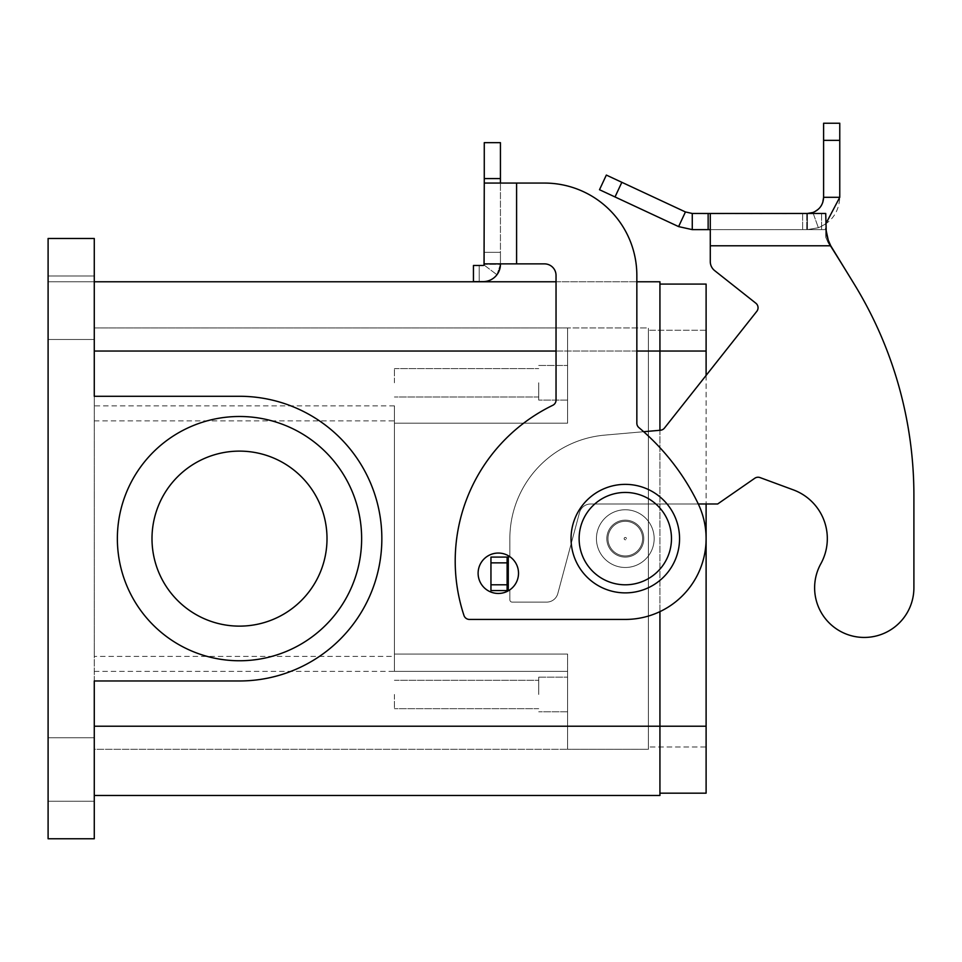 <?xml version="1.0" encoding="UTF-8"?>
<svg xmlns="http://www.w3.org/2000/svg" width="962" height="962" viewBox="0 0 962 962"><rect width="100%" height="100%" fill="white"/><g stroke="black" fill="none" stroke-linecap="round" stroke-linejoin="round"><path stroke-width="0.72" stroke-dasharray="4.81 3.61" d="M907.695 611.832A49.639 49.639 0 0 1 840.235 631.24A49.639 49.639 0 0 1 820.827 563.768A49.639 49.639 0 0 0 840.235 631.24A49.639 49.639 0 0 0 913.9 587.806L913.9 495.454A404.04 404.04 0 0 0 854.376 284.367L828.27 243.001L825.721 237.181L825.721 229.629L710.281 229.629L710.281 261.568A11.544 11.544 0 0 0 714.658 270.623L755.867 303.222A5.772 5.772 0 0 1 756.805 311.327L664.453 428.078A5.772 5.772 0 0 1 660.437 430.242L604.701 435.125A103.896 103.896 0 0 0 509.86 538.624L509.86 557.094L490.957 557.094L509.86 557.094L509.86 538.624A103.896 103.896 0 0 1 604.701 435.125L660.437 430.242A5.772 5.772 0 0 0 664.453 428.078L756.805 311.327A5.772 5.772 0 0 0 755.867 303.222L714.658 270.623A11.544 11.544 0 0 1 710.281 261.568L710.281 213.468L710.281 229.629L825.721 229.629L825.721 237.181L825.721 228.559L825.721 237.181L828.27 243.001L854.376 284.367A404.04 404.04 0 0 1 913.9 495.454L913.9 587.806A49.639 49.639 0 0 1 907.695 611.832M731.529 213.468L769.372 213.468L731.529 213.66M752.284 213.468L716.991 213.468L752.284 213.66M759.499 213.66L762.385 213.66L759.499 213.66M786.471 213.468L746.512 213.468L786.471 213.66M703.222 213.468L789.802 213.468L703.222 213.66M715.716 213.468L766.149 213.468L715.716 213.66M766.149 213.468L769.035 213.66L766.149 213.468M762.12 213.468L774.843 213.468L762.12 213.66M774.843 213.468L773.147 213.468L774.843 213.468M719.877 213.66L716.991 213.66L719.877 213.66M825.721 223.966L818.361 227.729L807.443 229.629L807.443 213.468L802.633 213.468L825.721 213.468L802.633 213.468L807.443 213.468L807.443 229.629L818.361 227.729C831.877 222.102 839.008 211.953 839.766 197.306L823.604 197.306L823.604 123.232L839.766 123.232L839.766 197.306M825.721 237.181L825.721 213.468L825.721 228.559L825.721 213.468L710.281 213.468L710.281 229.629L692.267 229.629L692.267 213.468L710.281 213.468M692.267 213.468L685.437 211.953L678.607 226.599L692.267 229.629M508.718 590.572L490.957 590.572L509.86 590.572L509.86 599.807A2.309 2.309 0 0 0 512.169 602.116L546.656 602.116A11.544 11.544 0 0 0 557.816 593.554L579.521 512.554A11.544 11.544 0 0 1 590.668 503.992L717.652 503.992L754.773 478.258A5.772 5.772 0 0 1 760.052 477.585L793.373 489.886A51.948 51.948 0 0 1 820.827 563.768A51.948 51.948 0 0 0 793.373 489.886L760.052 477.585A5.772 5.772 0 0 0 754.773 478.258L717.652 503.992L590.668 503.992A11.544 11.544 0 0 0 579.521 512.554L557.816 593.554A11.544 11.544 0 0 1 546.656 602.116L512.169 602.116A2.309 2.309 0 0 1 509.86 599.807L509.86 590.572L490.957 590.572L490.957 557.094L490.957 590.572L490.957 557.094L507.118 557.094L507.118 590.572L507.118 557.094L509.86 557.094L509.86 538.624L509.86 556.673M822.75 202.477L819.804 207.72M819.444 208.117L813.094 212.446M807.443 229.629L825.721 229.629L802.633 229.629L802.633 213.468L802.633 229.629L807.443 229.629M828.27 240.211L828.27 243.001L828.27 240.211L830.735 245.791L710.281 245.791L710.281 229.629M507.118 557.094L507.118 590.572M678.607 226.599L599.506 189.718L606.337 175.072L685.437 211.953M643.662 431.71L604.701 435.125A103.896 103.896 0 0 0 509.86 538.624A103.896 103.896 0 0 1 604.701 435.125L660.437 430.242A5.772 5.772 0 0 0 664.453 428.078L756.805 311.327M820.827 563.768A51.948 51.948 0 0 0 793.373 489.886L760.052 477.585A5.772 5.772 0 0 0 754.773 478.258L717.652 503.992L590.668 503.992A11.544 11.544 0 0 0 579.521 512.554L557.816 593.554A11.544 11.544 0 0 1 546.656 602.116L512.169 602.116A2.309 2.309 0 0 1 509.86 599.807L509.86 590.572L509.86 599.807A2.309 2.309 0 0 0 512.169 602.116L546.656 602.116A11.544 11.544 0 0 0 557.816 593.554L579.521 512.554A11.544 11.544 0 0 1 590.668 503.992L698.316 503.992M710.281 261.568L710.281 245.791L830.735 245.791L710.281 245.791M802.633 213.468L802.633 229.629L802.633 213.468M571.043 538.624A54.257 54.257 0 0 0 625.3 592.881A54.257 54.257 0 0 0 679.557 538.624A54.257 54.257 0 0 0 625.3 484.367A54.257 54.257 0 0 0 571.043 538.624M498.316 593.458A20.202 20.202 0 0 1 478.114 573.256A20.202 20.202 0 0 1 498.316 553.054A20.202 20.202 0 0 0 478.114 573.256A20.202 20.202 0 0 0 498.316 593.458A20.202 20.202 0 0 1 478.114 573.256A20.202 20.202 0 0 1 498.316 553.054A20.202 20.202 0 0 1 518.518 573.256A20.202 20.202 0 0 1 498.316 593.458A20.202 20.202 0 0 0 518.518 573.256A20.202 20.202 0 0 0 498.316 553.054A20.202 20.202 0 0 1 518.518 573.256A20.202 20.202 0 0 1 498.316 593.458M94.276 769.504L94.276 801.25L94.276 769.504M48.1 769.504L48.1 801.25L48.1 769.504M94.276 307.744L94.276 339.49L94.276 307.744M48.1 307.744L48.1 339.49L48.1 307.744M606.83 538.624A18.47 18.47 0 0 0 625.3 557.094A18.47 18.47 0 0 0 643.77 538.624A18.47 18.47 0 0 0 625.3 520.153A18.47 18.47 0 0 0 606.83 538.624A18.47 18.47 0 0 0 625.3 557.094A18.47 18.47 0 0 0 643.77 538.624A18.47 18.47 0 0 0 625.3 520.153A18.47 18.47 0 0 0 606.83 538.624A18.47 18.47 0 0 0 625.3 557.094A18.47 18.47 0 0 0 643.77 538.624A18.47 18.47 0 0 0 625.3 520.153A18.47 18.47 0 0 0 606.83 538.624A18.47 18.47 0 0 0 625.3 557.094A18.47 18.47 0 0 0 643.77 538.624A18.47 18.47 0 0 0 625.3 520.153A18.47 18.47 0 0 0 606.83 538.624M626.454 538.624A1.154 1.154 0 0 0 625.3 537.469A1.154 1.154 0 0 0 624.146 538.624A1.154 1.154 0 0 0 625.3 539.778A1.154 1.154 0 0 0 626.454 538.624A1.154 1.154 0 0 0 625.3 537.469A1.154 1.154 0 0 0 624.146 538.624A1.154 1.154 0 0 0 625.3 539.778A1.154 1.154 0 0 0 626.454 538.624M596.44 538.624A28.86 28.86 0 0 0 625.3 567.484A28.86 28.86 0 0 0 654.16 538.624A28.86 28.86 0 0 1 625.3 567.484A28.86 28.86 0 0 1 596.44 538.624A28.86 28.86 0 0 0 625.3 567.484A28.86 28.86 0 0 0 654.16 538.624A28.86 28.86 0 0 0 625.3 509.764A28.86 28.86 0 0 0 596.44 538.624A28.86 28.86 0 0 0 625.3 567.484A28.86 28.86 0 0 0 654.16 538.624A28.86 28.86 0 0 0 625.3 509.764A28.86 28.86 0 0 0 596.44 538.624A28.86 28.86 0 0 1 625.3 509.764A28.86 28.86 0 0 1 654.16 538.624A28.86 28.86 0 0 0 625.3 509.764A28.86 28.86 0 0 0 596.44 538.624A28.86 28.86 0 0 0 625.3 567.484A28.86 28.86 0 0 0 654.16 538.624A28.86 28.86 0 0 1 625.3 567.484A28.86 28.86 0 0 0 654.16 538.624A28.86 28.86 0 0 0 625.3 509.764A28.86 28.86 0 0 0 596.44 538.624A28.86 28.86 0 0 0 625.3 567.484A28.86 28.86 0 0 1 596.44 538.624A28.86 28.86 0 0 0 625.3 567.484A28.86 28.86 0 0 0 654.16 538.624A28.86 28.86 0 0 0 625.3 509.764A28.86 28.86 0 0 0 596.44 538.624A28.86 28.86 0 0 1 625.3 509.764A28.86 28.86 0 0 1 654.16 538.624A28.86 28.86 0 0 0 625.3 509.764A28.86 28.86 0 0 0 596.44 538.624M607.984 538.624A17.316 17.316 0 0 0 625.3 555.94A17.316 17.316 0 0 0 642.616 538.624A17.316 17.316 0 0 1 625.3 555.94A17.316 17.316 0 0 1 607.984 538.624A17.316 17.316 0 0 0 625.3 555.94A17.316 17.316 0 0 0 642.616 538.624A17.316 17.316 0 0 0 625.3 521.308A17.316 17.316 0 0 0 607.984 538.624A17.316 17.316 0 0 0 625.3 555.94A17.316 17.316 0 0 0 642.616 538.624A17.316 17.316 0 0 0 625.3 521.308A17.316 17.316 0 0 0 607.984 538.624A17.316 17.316 0 0 1 625.3 521.308A17.316 17.316 0 0 1 642.616 538.624A17.316 17.316 0 0 0 625.3 521.308A17.316 17.316 0 0 0 607.984 538.624A17.316 17.316 0 0 1 625.3 521.308A17.316 17.316 0 0 1 642.616 538.624A17.316 17.316 0 0 1 625.3 555.94A17.316 17.316 0 0 1 607.984 538.624A17.316 17.316 0 0 0 625.3 555.94A17.316 17.316 0 0 0 642.616 538.624A17.316 17.316 0 0 0 625.3 521.308A17.316 17.316 0 0 0 607.984 538.624A17.316 17.316 0 0 0 625.3 555.94A17.316 17.316 0 0 0 642.616 538.624A17.316 17.316 0 0 0 625.3 521.308A17.316 17.316 0 0 0 607.984 538.624A17.316 17.316 0 0 0 625.3 555.94A17.316 17.316 0 0 0 642.616 538.624A17.316 17.316 0 0 0 625.3 521.308A17.316 17.316 0 0 0 607.984 538.624M394.42 694.468L394.42 708.669L394.42 694.468M538.72 694.468L538.72 677.152L538.72 694.468M567.58 694.468L567.58 677.152L567.58 694.468M394.42 382.78L394.42 368.578L394.42 382.78M538.72 382.78L538.72 400.096L538.72 382.78M567.58 382.78L567.58 400.096L567.58 382.78M361.64 538.624A122.138 122.138 0 0 0 239.502 416.486A122.138 122.138 0 0 0 117.364 538.624A122.138 122.138 0 0 0 239.502 660.762A122.138 122.138 0 0 0 361.64 538.624A122.138 122.138 0 0 0 239.502 416.486A122.138 122.138 0 0 0 117.364 538.624A122.138 122.138 0 0 0 239.502 660.762A122.138 122.138 0 0 0 361.64 538.624A122.138 122.138 0 0 0 239.502 416.486A122.138 122.138 0 0 0 117.364 538.624A122.138 122.138 0 0 0 239.502 660.762A122.138 122.138 0 0 0 361.64 538.624M327.008 538.624A87.506 87.506 0 0 0 239.502 451.118A87.506 87.506 0 0 0 151.996 538.624A87.506 87.506 0 0 0 239.502 626.13A87.506 87.506 0 0 0 327.008 538.624A87.506 87.506 0 0 0 239.502 451.118A87.506 87.506 0 0 0 151.996 538.624A87.506 87.506 0 0 0 239.502 626.13A87.506 87.506 0 0 0 327.008 538.624A87.506 87.506 0 0 0 239.502 451.118A87.506 87.506 0 0 0 151.996 538.624A87.506 87.506 0 0 0 239.502 626.13A87.506 87.506 0 0 0 327.008 538.624M239.502 396.284L94.276 396.284L239.502 396.284L94.276 396.284L94.276 238.48L94.276 281.77L94.276 238.48L48.1 238.48L48.1 838.768L48.1 795.478L48.1 838.768L94.276 838.768L94.276 680.964L239.502 680.964A142.34 142.34 0 0 0 381.842 538.624A142.34 142.34 0 0 0 239.502 396.284A142.34 142.34 0 0 1 381.842 538.624A142.34 142.34 0 0 1 239.502 680.964A142.34 142.34 0 0 0 381.842 538.624A142.34 142.34 0 0 0 239.502 396.284M94.276 680.964L239.502 680.964L94.276 680.964L94.276 795.478L94.276 680.964M48.1 238.48L48.1 281.77L48.1 238.48L94.276 238.48L48.1 238.48M94.276 281.77L48.1 281.77L94.276 281.77L94.276 351.034L94.276 281.77L659.932 281.77L659.932 795.478L94.276 795.478M659.932 611.64L659.932 430.291M94.276 420.863L394.42 420.863L394.42 656.385L94.276 656.385L94.276 327.946L567.58 327.946L567.58 423.184L394.42 423.184L394.42 405.868L394.42 671.38L394.42 423.184L567.58 423.184L567.58 327.946L94.276 327.946L94.276 749.302L567.58 749.302L94.276 749.302L94.276 656.385M394.42 656.385L394.42 420.863M567.58 423.184L394.42 423.184L567.58 423.184L567.58 327.946L567.58 423.184M94.276 671.38L567.58 671.38L567.58 654.064L394.42 654.064L567.58 654.064L394.42 654.064L567.58 654.064L567.58 749.302L567.58 654.064L567.58 749.302L567.58 671.38L394.42 671.38M659.932 793.169L706.108 793.169L706.108 726.214L648.388 726.214L648.388 327.946L567.58 327.946L648.388 327.946L648.388 749.302L567.58 749.302L648.388 749.302L648.388 330.255L648.388 746.993L648.388 726.214L567.58 726.214L706.108 726.214L706.108 284.079L659.932 284.079M706.108 330.255L648.388 330.255L706.108 330.255M706.108 746.993L706.108 726.214L706.108 746.993L648.388 746.993L706.108 746.993M706.108 375.42L706.108 503.992M556.036 281.77L636.844 281.77M48.1 838.768L94.276 838.768L48.1 838.768M496.945 274.735L500.432 264.31L484.271 264.31L484.271 252.333L500.432 252.333L500.432 264.31L500.432 252.333L484.271 252.333L484.271 263.877L500.432 263.877L500.432 252.333L484.271 252.333L484.271 263.877L484.271 252.333L500.432 252.333L500.432 264.31L496.945 274.735A17.316 17.316 0 0 1 483.116 281.625A17.316 17.316 0 0 0 500.432 264.31L484.271 264.31L484.271 252.333L484.042 265.007A1.154 1.154 0 0 1 483.116 265.464L473.448 265.464L473.448 281.625L483.116 281.625L473.448 281.625L479.22 281.625L479.22 265.464L483.116 265.464A1.154 1.154 0 0 0 484.042 265.007L496.945 274.735L484.042 265.007M479.22 281.625L479.22 265.464L473.448 265.464L473.448 281.625L473.448 265.464L483.116 265.464M484.271 178.583L500.432 178.583L500.432 142.665L484.271 142.665L484.271 183.069L544.492 183.069A92.352 92.352 0 0 1 636.844 275.421L636.844 423.184A5.772 5.772 0 0 0 638.9 427.609A230.88 230.88 0 0 1 697.931 503.21A80.808 80.808 0 0 1 625.3 619.432L469.456 619.432A5.772 5.772 0 0 1 463.973 615.476A173.16 173.16 0 0 1 552.789 405.291A5.772 5.772 0 0 0 556.036 400.096L556.036 275.421A11.544 11.544 0 0 0 544.492 263.877L500.432 263.877L500.432 183.069L500.432 263.877L516.594 263.877L500.432 263.877M544.492 263.877L516.594 263.877L516.594 183.069L544.492 183.069A92.352 92.352 0 0 1 636.844 275.421L636.844 423.184A5.772 5.772 0 0 0 638.9 427.609A230.88 230.88 0 0 1 697.931 503.21A80.808 80.808 0 0 1 625.3 619.432L469.456 619.432A5.772 5.772 0 0 1 463.973 615.476A173.16 173.16 0 0 1 552.789 405.291A5.772 5.772 0 0 0 556.036 400.096L556.036 275.421A11.544 11.544 0 0 0 544.492 263.877L516.594 263.877L516.594 183.069L484.271 183.069L484.271 263.877M500.432 178.583L500.432 183.069L516.594 183.069L516.594 263.877M636.844 275.421L636.844 423.184A5.772 5.772 0 0 0 638.9 427.609M625.3 619.432L469.456 619.432M552.789 405.291A5.772 5.772 0 0 0 556.036 400.096L556.036 275.421M484.271 183.069L500.432 183.069M508.273 590.572L508.273 557.094M812.902 212.518L818.361 227.729L812.902 212.518M821.596 213.468L821.596 229.629L821.596 213.468M806.745 213.468L806.745 229.629L806.745 213.468M708.14 213.468L708.14 229.629M823.604 140.344L839.766 140.344M507.118 562.866L490.957 562.866M507.118 584.8L490.957 584.8M621.849 182.299L615.019 196.945M671.476 538.624A46.176 46.176 0 0 0 625.3 492.448A46.176 46.176 0 0 0 579.124 538.624A46.176 46.176 0 0 0 625.3 584.8A46.176 46.176 0 0 0 671.476 538.624A46.176 46.176 0 0 0 625.3 492.448A46.176 46.176 0 0 0 579.124 538.624A46.176 46.176 0 0 0 625.3 584.8A46.176 46.176 0 0 0 671.476 538.624A46.176 46.176 0 0 0 625.3 492.448A46.176 46.176 0 0 0 579.124 538.624A46.176 46.176 0 0 0 625.3 584.8A46.176 46.176 0 0 0 671.476 538.624M556.036 351.034L636.844 351.034M394.42 405.868L94.276 405.868M706.108 351.034L94.276 351.034M706.108 726.214L94.276 726.214M94.276 737.758L48.1 737.758L94.276 737.758M94.276 275.998L48.1 275.998L94.276 275.998M394.42 680.266L538.72 680.266L394.42 680.266M538.72 677.152L567.58 677.152L538.72 677.152M394.42 368.578L538.72 368.578L394.42 368.578M538.72 365.464L567.58 365.464L538.72 365.464M567.58 400.096L538.72 400.096L567.58 400.096M538.72 396.981L394.42 396.981L538.72 396.981M567.58 711.784L538.72 711.784L567.58 711.784M538.72 708.669L394.42 708.669L538.72 708.669M48.1 801.25L94.276 801.25L48.1 801.25M48.1 339.49L94.276 339.49L48.1 339.49"/><path stroke-width="1.44" d="M913.9 587.806A49.639 49.639 0 0 1 907.695 611.832A49.639 49.639 0 0 0 913.9 587.806L913.9 495.454L913.9 587.806M692.267 213.468L692.267 229.629L678.607 226.599L599.506 189.718L606.337 175.072L685.437 211.953L692.267 213.468L825.721 213.468L826.31 234.151M710.281 213.468L710.281 245.791L830.735 245.791L854.376 284.367L830.735 245.791L828.27 240.211L825.721 228.559M755.867 303.222L714.658 270.623L755.867 303.222A5.772 5.772 0 0 1 756.805 311.327A5.772 5.772 0 0 0 755.867 303.222M813.094 212.446L812.902 212.518C819.66 209.692 823.231 204.629 823.604 197.306L822.75 202.477M812.902 212.518L807.443 213.468L812.902 212.518L813.239 213.468M826.334 234.247L828.258 240.187M839.766 197.306L823.604 197.306L823.604 123.232L839.766 123.232L839.766 197.306L825.721 223.966M678.607 226.599L685.437 211.953M710.281 229.629L692.267 229.629M710.281 245.791L710.281 261.568A11.544 11.544 0 0 0 714.658 270.623A11.544 11.544 0 0 1 710.281 261.568M756.805 311.327L664.453 428.078A5.772 5.772 0 0 1 660.437 430.242L643.662 431.71M509.86 556.673L507.118 557.094L507.118 590.572L508.718 590.572M698.316 503.992L717.652 503.992L754.773 478.258A5.772 5.772 0 0 1 760.052 477.585L793.373 489.886A51.948 51.948 0 0 1 820.827 563.768A49.639 49.639 0 0 0 840.235 631.24A49.639 49.639 0 0 0 907.695 611.832A49.639 49.639 0 0 1 840.235 631.24A49.639 49.639 0 0 1 820.827 563.768M913.9 495.454A404.04 404.04 0 0 0 854.376 284.367A404.04 404.04 0 0 1 913.9 495.454M507.118 557.094L490.957 557.094L490.957 590.572L507.118 590.572M679.557 538.624A54.257 54.257 0 0 0 625.3 484.367A54.257 54.257 0 0 0 571.043 538.624A54.257 54.257 0 0 0 625.3 592.881A54.257 54.257 0 0 0 679.557 538.624M498.316 593.458A20.202 20.202 0 0 0 518.518 573.256A20.202 20.202 0 0 0 498.316 553.054A20.202 20.202 0 0 0 478.114 573.256A20.202 20.202 0 0 0 498.316 593.458M117.364 538.624A122.138 122.138 0 0 1 239.502 416.486A122.138 122.138 0 0 1 361.64 538.624A122.138 122.138 0 0 1 239.502 660.762A122.138 122.138 0 0 1 117.364 538.624M327.008 538.624A87.506 87.506 0 0 0 239.502 451.118A87.506 87.506 0 0 0 151.996 538.624A87.506 87.506 0 0 0 239.502 626.13A87.506 87.506 0 0 0 327.008 538.624M48.1 838.768L48.1 238.48L94.276 238.48L94.276 396.284L239.502 396.284A142.34 142.34 0 0 1 381.842 538.624A142.34 142.34 0 0 1 239.502 680.964L94.276 680.964L94.276 838.768L48.1 838.768M94.276 795.478L659.932 795.478L659.932 611.64M659.932 430.291L659.932 281.77L636.844 281.77M706.108 503.992L706.108 793.169L659.932 793.169M706.108 375.42L706.108 284.079L659.932 284.079M94.276 281.77L556.036 281.77M500.432 263.877L500.432 264.31A17.316 17.316 0 0 1 483.116 281.625L473.448 281.625L473.448 265.464L483.116 265.464A1.154 1.154 0 0 0 484.271 264.31L484.042 265.007L484.271 264.31A1.154 1.154 0 0 1 484.042 265.007L484.271 183.069L544.492 183.069A92.352 92.352 0 0 1 636.844 275.421L636.844 423.184A5.772 5.772 0 0 0 638.9 427.609A230.88 230.88 0 0 1 697.931 503.21A80.808 80.808 0 0 1 625.3 619.432L469.456 619.432A5.772 5.772 0 0 1 463.973 615.476A173.16 173.16 0 0 1 552.789 405.291A5.772 5.772 0 0 0 556.036 400.096L556.036 275.421A11.544 11.544 0 0 0 544.492 263.877L484.271 263.877M469.456 619.432A5.772 5.772 0 0 1 463.973 615.476A173.16 173.16 0 0 1 552.789 405.291M638.9 427.609A230.88 230.88 0 0 1 697.931 503.21A80.808 80.808 0 0 1 625.3 619.432M516.594 263.877L516.594 183.069L544.492 183.069A92.352 92.352 0 0 1 636.844 275.421M484.271 183.069L484.271 142.665L500.432 142.665L500.432 183.069M483.116 265.464A1.154 1.154 0 0 0 484.042 265.007M496.945 274.735A17.316 17.316 0 0 1 483.116 281.625L479.22 281.625M556.036 275.421A11.544 11.544 0 0 0 544.492 263.877M708.14 213.468L708.14 229.629M823.604 140.344L839.766 140.344M508.273 557.094L508.273 590.572M507.118 562.866L490.957 562.866M507.118 584.8L490.957 584.8M621.849 182.299L615.019 196.945M579.124 538.624A46.176 46.176 0 0 0 625.3 584.8A46.176 46.176 0 0 0 671.476 538.624A46.176 46.176 0 0 0 625.3 492.448A46.176 46.176 0 0 0 579.124 538.624M94.276 726.214L706.108 726.214M94.276 351.034L556.036 351.034M636.844 351.034L706.108 351.034M484.271 178.583L500.432 178.583"/></g></svg>
